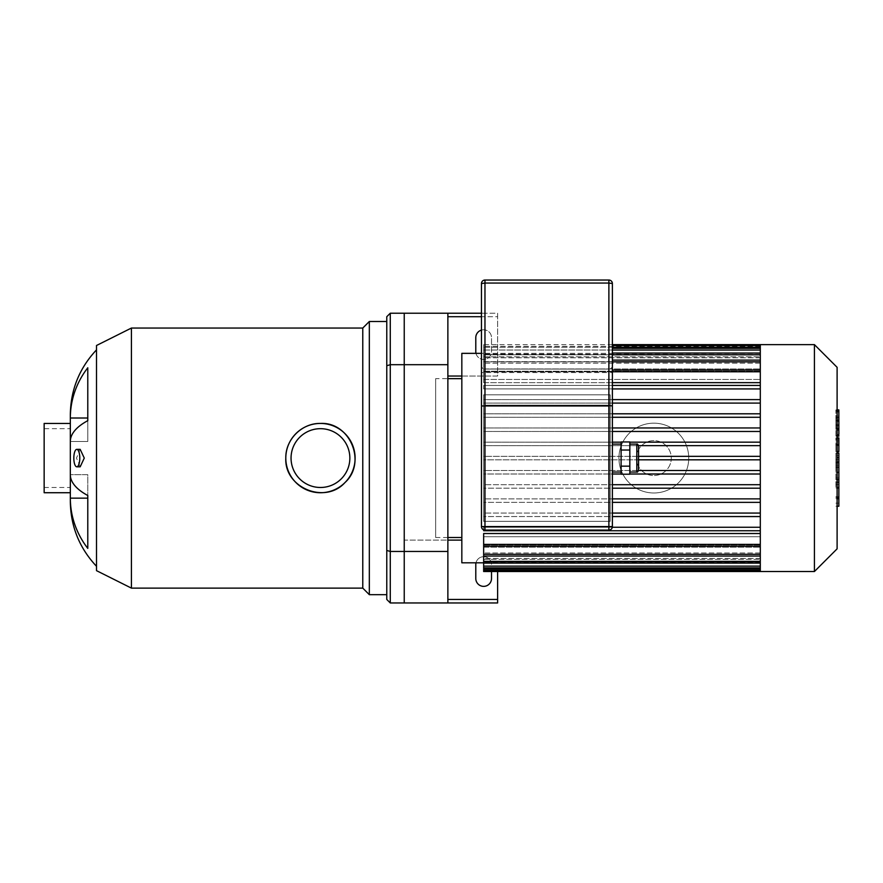 <?xml version="1.0" encoding="UTF-8"?>
<svg xmlns="http://www.w3.org/2000/svg" width="883" height="883" viewBox="0 0 883 883"><rect width="100%" height="100%" fill="white"/><g stroke="black" fill="none" stroke-linecap="round" stroke-linejoin="round"><path stroke-width="0.66" stroke-dasharray="4.42 3.31" d="M386.776 365.728L386.776 316.699L390.275 313.211L390.275 602.957L386.776 599.458L386.776 550.44L390.275 551.467L404.237 551.467L404.237 364.69L390.275 364.69L386.776 365.728L386.776 550.44M461.831 376.048L497.615 376.048L497.615 316.699L447.869 316.699L447.869 540.12L404.237 540.12L404.237 602.957L390.275 602.957M497.615 571.533L497.615 602.957L404.237 602.957L404.237 551.467M404.237 364.69L404.237 313.211L390.275 313.211M386.776 321.5L386.776 594.667L386.776 321.5M80.176 466.809L76.49 458.078L80.176 449.359M70.331 501.456L70.331 474.679L87.781 474.679L87.781 495.484A93.388 35.739 0 0 1 70.331 474.679L70.331 441.478A93.388 35.739 180 0 1 87.781 420.683L87.781 367.781A93.388 86.28 0 0 0 70.331 418.012L87.781 418.012L87.781 367.781L87.781 418.012M87.781 495.484L87.781 548.376A93.388 86.28 180 0 1 70.331 498.155L87.781 498.155L87.781 474.679L70.331 474.679L70.331 492.725L70.331 423.432L70.331 441.478L87.781 441.478L87.781 420.683L87.781 441.478L70.331 441.478L70.331 414.712M291.048 458.078A29.415 29.415 0 0 1 335.154 432.615A29.415 29.415 0 0 1 335.154 483.553A29.415 29.415 0 0 1 291.048 458.078M70.331 428.674L70.331 487.493L70.331 428.674L44.15 428.674L44.15 487.493L44.15 428.674M96.512 570.661L96.512 345.496M96.512 349.867L96.512 566.301L96.512 349.867M131.424 588.122L131.424 328.046M362.781 588.122L362.781 328.046M369.326 594.667L369.326 321.5M44.15 492.725L44.15 423.432M475.992 562.813A7.859 7.859 0 0 1 491.511 564.557A7.859 7.859 0 0 0 483.652 556.698A7.859 7.859 0 0 0 475.794 564.557L475.794 578.52A7.859 7.859 0 0 0 483.652 586.367A7.859 7.859 0 0 0 491.511 578.52L491.511 571.533M481.467 330.099A7.859 7.859 0 0 1 491.511 337.648A7.859 7.859 0 0 0 483.652 329.789A7.859 7.859 0 0 0 475.794 337.648L475.794 351.611A7.859 7.859 0 0 0 483.652 359.469A7.859 7.859 0 0 0 491.511 351.611L491.511 337.648L491.511 351.611A7.859 7.859 0 0 1 475.992 353.355M461.831 540.12L404.237 540.12L404.237 313.211L497.615 313.211L497.615 316.699L481.467 316.699M447.869 376.048L497.615 376.048L497.615 313.211L481.467 313.211M447.869 316.699L447.869 313.211M447.869 602.957L447.869 599.458L497.615 599.458M447.869 540.12L447.869 599.458M760.307 571.533L760.307 344.624M814.413 571.533L814.413 344.624M837.106 548.84L837.106 367.317M760.307 562.063L760.307 345.529L760.307 570.628L760.307 562.063L483.652 562.063L760.307 562.063M483.652 394.811L610.197 394.811L610.197 521.356L483.652 521.356L483.652 394.811L610.197 394.811L610.197 521.356L483.652 521.356L483.652 394.811M612.383 413.796L760.307 413.796L483.652 413.796L483.652 417.284L760.307 417.284L612.383 417.284M612.383 427.968L760.307 427.968L483.652 427.968L483.652 431.467L760.307 431.467L612.383 431.467M629.833 442.151L621.102 442.151M612.383 442.151L760.307 442.151L483.652 442.151L483.652 445.65L638.541 445.65M638.564 456.334L483.652 456.334L483.652 459.822L638.564 459.822M638.541 470.518L483.652 470.518L483.652 474.005L760.307 474.005L612.383 474.005M629.833 474.005L621.102 474.005M612.383 484.701L760.307 484.701L483.652 484.701L483.652 488.189L760.307 488.189L612.383 488.189M612.383 498.884L760.307 498.884L483.652 498.884L483.652 502.372L760.307 502.372L612.383 502.372M612.383 513.067L760.307 513.067L483.652 513.067L483.652 516.555L760.307 516.555L612.383 516.555M612.383 399.613L760.307 399.613L483.652 399.613L483.652 403.101L760.307 403.101L612.383 403.101M760.307 388.917L483.652 388.917L483.652 385.43L760.307 385.43L483.652 385.43L483.652 388.917L760.307 388.917L483.652 388.917L483.652 385.43L483.652 388.917L612.383 388.917M612.383 382.659L483.652 382.659L483.652 379.447L760.307 379.447L483.652 379.447L483.652 382.659L760.307 382.659M760.307 371.202L483.652 371.202L483.652 368.951L760.307 368.951L483.652 368.951L483.652 371.202L760.307 371.202M760.307 363.178L483.652 363.178L483.652 361.633L760.307 361.633L483.652 361.633L483.652 363.178L760.307 363.178M760.307 357.781L483.652 357.781L483.652 356.798L760.307 356.798L483.652 356.798L483.652 357.781L760.307 357.781M760.307 354.569L483.652 354.094L760.307 354.569M760.307 353.366L483.652 353.355L760.307 353.366M481.467 353.355L483.652 353.355L483.652 344.624L483.652 353.366M461.831 562.813L461.831 353.355M760.307 527.25L483.652 527.25L483.652 530.738L760.307 530.738L483.652 530.738L483.652 527.25L760.307 527.25L483.652 527.25L483.652 530.738L760.307 530.738M760.307 533.509L483.652 533.509L483.652 536.721L760.307 536.721L483.652 536.721L483.652 533.509L483.652 546.147L483.652 544.403L483.652 546.147L760.307 546.147M760.307 544.966L483.652 544.966L483.652 547.217L760.307 547.217L483.652 547.217L483.652 544.966L760.307 544.966M760.307 552.979L483.652 552.979L483.652 554.535L760.307 554.535L483.652 554.535L483.652 552.979L760.307 552.979M760.307 558.387L483.652 558.387L483.652 559.369L760.307 559.369L483.652 559.369L483.652 558.387L760.307 558.387M760.307 561.588L483.652 562.063L760.307 561.588M760.307 562.791L483.652 562.813L760.307 562.791M760.307 371.765L483.652 371.765L483.652 379.447L483.652 370.021L483.652 382.659L483.652 371.765L760.307 371.765L612.383 371.765M760.307 361.853L483.652 361.853L483.652 368.951L483.652 360.098L483.652 371.202L483.652 361.853L760.307 361.853L612.383 361.853M760.307 354.789L483.652 354.789L483.652 361.633L483.652 353.045L483.652 363.178L483.652 354.789L760.307 354.789L612.383 354.789M760.307 350.032L483.652 350.032L483.652 356.798L483.652 348.288L483.652 357.781L483.652 350.032L760.307 350.032L612.383 350.032M760.307 347.273L483.652 347.273L483.652 354.094L483.652 345.529L483.652 354.569L483.652 347.273L760.307 347.273L612.383 347.273M760.307 385.43L612.383 385.43M760.307 403.101L483.652 403.101L483.652 399.613L760.307 399.613M760.307 417.284L483.652 417.284L483.652 413.796L760.307 413.796M760.307 431.467L483.652 431.467L483.652 427.968L760.307 427.968M760.307 445.65L483.652 445.65L483.652 442.151L760.307 442.151M760.307 456.334L483.652 456.334L483.652 459.822L760.307 459.822M483.652 571.533L483.652 569.789L760.307 569.789L483.652 569.789L483.652 562.791L483.652 570.628L483.652 546.147M483.652 561.367L483.652 554.535L483.652 561.367L760.307 561.367M483.652 566.124L483.652 559.369L483.652 566.124L760.307 566.124M483.652 568.884L483.652 562.063L483.652 568.884L760.307 568.884M760.307 513.067L483.652 513.067L483.652 516.555L760.307 516.555M760.307 498.884L483.652 498.884L483.652 502.372L760.307 502.372M760.307 484.701L483.652 484.701L483.652 488.189L760.307 488.189M760.307 470.518L483.652 470.518L483.652 474.005L760.307 474.005M612.316 527.25L483.652 527.25L483.652 529.822M435.65 378.664L435.65 537.504L435.65 378.664L447.869 378.664M461.831 378.664L461.831 537.504L461.831 378.664M838.85 506.257L838.85 486.986L835.903 486.986L835.903 455.606L835.903 466.997L835.903 462.946L838.85 462.946L838.85 455.429L835.903 455.429L838.85 455.606L838.85 462.593M838.85 496.743L835.903 496.743M838.85 503.155L835.903 503.155M837.106 506.257L835.903 506.257M837.106 498.685L835.903 498.685M837.106 497.471L835.903 497.471M837.106 487.946L835.903 487.946M837.106 482.195L835.903 482.195M837.106 479.69L835.903 479.69M837.106 472.339L835.903 472.339M838.85 459.657L835.903 459.657M838.85 466.997L835.903 466.997M838.85 486.986L838.85 463.045L835.903 463.045L835.903 486.986M838.85 467.416L835.903 467.416M838.85 478.001L835.903 478.001M838.85 484.414L835.903 484.414M835.903 421.412L835.903 428.134L835.903 421.412L838.85 421.412L838.85 428.134L838.85 421.412M835.903 418.222L838.85 417.913L835.903 418.222M835.903 427.836L838.85 428.134L835.903 427.836M837.106 435.485L835.903 435.485L835.903 410.562L835.903 435.485L835.903 434.381L838.85 434.381L838.85 409.9M837.106 411.677L835.903 411.677M837.106 409.9L835.903 409.9L835.903 410.562L838.85 410.562M838.85 435.485L838.85 434.381M838.85 451.434L838.85 439.094L838.85 443.994L835.903 443.994L835.903 451.434L835.903 437.902L835.903 444.094L838.85 444.094L838.85 437.902M837.106 445.253L835.903 445.253M837.106 437.902L835.903 437.902M838.85 439.094L835.903 439.094M838.85 440.297L835.903 440.297M837.106 451.621L835.903 451.621L837.106 451.434M838.85 462.041L838.85 453.122M837.106 453.122L835.903 453.122L835.903 462.041L835.903 453.122M837.106 462.041L835.903 462.041M638.564 445.86L638.564 470.297M629.833 441.953L629.833 474.204M621.102 441.953L621.102 474.204M621.102 450.021L629.833 450.021M621.102 466.147L629.833 466.147M612.383 458.078L612.383 472.041L612.383 458.078M612.383 365.573A3.488 3.488 0 0 1 608.884 369.061A3.488 3.488 0 0 0 612.383 365.573L612.383 372.56L608.884 372.56L608.884 369.061L484.966 369.061A3.488 3.488 0 0 1 481.467 365.573A3.488 3.488 0 0 0 484.966 369.061L608.884 369.061A3.488 3.488 0 0 0 612.383 365.573L612.383 283.542A3.488 3.488 0 0 0 608.884 280.043L484.966 280.043L484.966 530.076A3.488 3.488 0 0 1 481.467 526.588L481.467 405.959M612.383 405.959L612.383 526.588A3.488 3.488 0 0 1 608.884 530.076L608.884 372.56L481.467 372.56L481.467 283.542A3.488 3.488 0 0 1 484.966 280.043M608.884 530.076L484.966 530.076M636.378 458.078A17.45 17.45 0 0 1 662.559 442.968A17.45 17.45 0 0 1 662.559 473.2A17.45 17.45 0 0 1 636.378 458.078A17.45 17.45 0 0 1 662.559 442.968A17.45 17.45 0 0 1 662.559 473.2A17.45 17.45 0 0 1 636.378 458.078M618.928 458.078A34.912 34.912 0 0 1 671.29 427.847A34.912 34.912 0 0 1 671.29 488.31A34.912 34.912 0 0 1 618.928 458.078A34.912 34.912 0 0 1 671.29 427.847A34.912 34.912 0 0 1 671.29 488.31A34.912 34.912 0 0 1 618.928 458.078M760.307 346.379L483.652 346.379L760.307 346.379M760.307 544.403L483.652 544.403M760.307 554.314L483.652 554.314M837.106 462.593L835.903 462.593M838.85 465.131L835.903 465.131M838.85 421.003L835.903 421.003M838.85 424.701L835.903 424.701M838.85 425.054L835.903 425.054M837.106 429.933L835.903 429.933M837.106 420.131L835.903 420.131M838.85 416.125L835.903 416.125M838.85 425.981L835.903 425.981M838.85 441.919L835.903 441.919M838.85 444.48L835.903 444.48M838.85 457.582L837.106 457.582M636.82 472.041L636.82 444.116M481.467 365.573A3.488 3.488 0 0 0 484.966 369.061M481.467 526.588L612.383 526.588M608.884 369.061L608.884 280.043M44.15 487.493L70.331 487.493M760.307 370.021L612.383 370.021M760.307 360.098L612.383 360.098M760.307 353.045L612.383 353.045M760.307 348.288L612.383 348.288M760.307 345.529L612.383 345.529M483.652 556.058L760.307 556.058M483.652 563.111L760.307 563.111M483.652 567.879L760.307 567.879M483.652 570.628L760.307 570.628M612.383 344.624L483.652 344.624M435.65 537.504L447.869 537.504M835.903 417.383L838.85 417.383M835.903 428.674L838.85 428.674M837.106 436.158L835.903 436.158"/><path stroke-width="1.32" d="M386.776 365.728L386.776 316.699L390.275 313.211L390.275 364.69L386.776 365.728L386.776 550.44L390.275 551.467L390.275 364.69L404.237 364.69L404.237 551.467L390.275 551.467L390.275 602.957L386.776 599.458L386.776 550.44M390.275 313.211L404.237 313.211L404.237 602.957L390.275 602.957M73.819 458.078A8.731 2.98 90 0 1 76.81 449.359A8.731 2.98 90 0 1 79.79 458.078A8.731 2.98 90 0 1 76.81 466.809A8.731 2.98 90 0 1 73.819 458.078M76.81 449.359L80.176 449.359L84.271 458.078L80.176 466.809L76.81 466.809M87.781 548.376A93.388 86.28 180 0 1 70.331 498.155L87.781 498.155L87.781 495.484L87.781 548.376M96.512 349.867C79.404 368.09 70.673 389.712 70.331 414.712L70.331 418.012A93.388 86.28 0 0 1 87.781 367.781L87.781 420.683A93.388 35.739 180 0 0 70.331 441.478L70.331 474.679A93.388 35.739 0 0 0 87.781 495.484M87.781 418.012L70.331 418.012L70.331 501.456C70.673 526.456 79.404 548.067 96.512 566.301M285.805 458.078A34.647 34.647 0 0 1 337.781 428.078A34.647 34.647 0 0 1 337.781 488.089A34.647 34.647 0 0 1 285.805 458.078C285.386 439.502 301.887 423.012 320.452 423.432C350.154 421.82 367.008 462.725 344.966 482.571C325.143 504.635 284.194 487.802 285.805 458.078M291.048 458.078A29.415 29.415 0 0 1 335.154 432.615A29.415 29.415 0 0 1 335.154 483.553A29.415 29.415 0 0 1 291.048 458.078M131.424 588.122L131.424 328.046L96.512 345.496L96.512 570.661L131.424 588.122L362.781 588.122L369.326 594.667L386.776 594.667M131.424 328.046L362.781 328.046L362.781 588.122M362.781 328.046L369.326 321.5L369.326 594.667M369.326 321.5L386.776 321.5M70.331 492.725L44.15 492.725L44.15 423.432L70.331 423.432M491.511 571.533L491.511 578.52A7.859 7.859 0 0 1 483.652 586.367A7.859 7.859 0 0 1 475.794 578.52L475.794 564.557A7.859 7.859 0 0 1 475.992 562.813M475.992 353.355A7.859 7.859 0 0 1 475.794 351.611L475.794 337.648A7.859 7.859 0 0 1 481.467 330.099M481.467 316.699L447.869 316.699M481.467 313.211L447.869 313.211L447.869 602.957L497.615 602.957L497.615 599.458L447.869 599.458M447.869 376.048L461.831 376.048M497.615 599.458L497.615 571.533M447.869 540.12L461.831 540.12M447.869 551.467L404.237 551.467L404.237 602.957L447.869 602.957M447.869 313.211L404.237 313.211L404.237 364.69L447.869 364.69M760.307 344.624L760.307 571.533L814.413 571.533L814.413 344.624L612.383 344.624M814.413 344.624L837.106 367.317L837.106 548.84L814.413 571.533M760.307 417.284L612.383 417.284M760.307 427.968L612.383 427.968M760.307 431.467L612.383 431.467M760.307 442.151L629.833 442.151M621.102 442.151L612.383 442.151M760.307 445.65L638.541 445.65M760.307 456.334L638.564 456.334M760.307 459.822L638.564 459.822M760.307 470.518L638.541 470.518M760.307 474.005L629.833 474.005M621.102 474.005L612.383 474.005M760.307 484.701L612.383 484.701M760.307 488.189L612.383 488.189M760.307 498.884L612.383 498.884M760.307 502.372L612.383 502.372M760.307 513.067L612.383 513.067M760.307 382.659L612.383 382.659M483.652 562.813L461.831 562.813L461.831 353.355L481.467 353.355M760.307 544.403L483.652 544.403L483.652 533.509L760.307 533.509M760.307 516.555L612.383 516.555M483.652 544.403L483.652 571.533L760.307 571.533M760.307 527.25L612.316 527.25M760.307 530.738L483.652 530.738L483.652 529.822M760.307 385.43L612.383 385.43M760.307 388.917L612.383 388.917M760.307 399.613L612.383 399.613M760.307 403.101L612.383 403.101M760.307 413.796L612.383 413.796M447.869 378.664L461.831 378.664M837.106 453.122L838.85 453.122L838.85 506.257L837.106 506.257M838.85 498.685L837.106 498.685M838.85 497.471L837.106 497.471M838.85 487.946L837.106 487.946M838.85 482.195L837.106 482.195M838.85 479.69L837.106 479.69M838.85 472.339L837.106 472.339M838.85 410.562L838.85 434.381M838.85 411.677L837.106 411.677M837.106 437.902L838.85 437.902L838.85 451.621L837.106 451.621M838.85 445.253L837.106 445.253M838.85 462.041L837.106 462.041M638.564 470.297L638.564 445.86C637.802 444.237 637.217 443.652 636.82 444.116L636.82 472.041C637.217 472.504 637.802 471.93 638.564 470.297M621.102 450.021L621.102 474.204L629.833 474.204L629.833 441.953L621.102 441.953L621.102 450.021L629.833 450.021M621.102 466.147L629.833 466.147M484.966 280.043A3.488 3.488 0 0 0 481.467 283.542L484.966 283.057L484.966 280.043L608.884 280.043L608.884 283.057L612.383 283.542A3.488 3.488 0 0 0 608.884 280.043M612.383 372.56L612.383 405.959L608.884 405.485L612.383 405.959L612.383 283.542M481.467 283.542L481.467 405.959L484.966 405.959L481.467 405.959L481.467 372.56M481.467 405.959L481.467 526.588A3.488 3.488 0 0 0 484.966 530.076L608.884 530.076A3.488 3.488 0 0 0 612.383 526.588L612.383 405.959M760.307 371.765L612.383 371.765M760.307 361.853L612.383 361.853M760.307 354.789L612.383 354.789M760.307 350.032L612.383 350.032M760.307 347.273L612.383 347.273M760.307 554.314L483.652 554.314M760.307 561.367L483.652 561.367M760.307 566.124L483.652 566.124M760.307 568.884L483.652 568.884M838.85 462.593L837.106 462.593M838.85 429.933L837.106 429.933M838.85 435.485L837.106 435.485M838.85 420.131L837.106 420.131M838.85 451.434L837.106 451.434M838.85 457.582L837.106 457.582M612.383 526.588L608.884 526.588L608.884 530.076M484.966 530.076L484.966 526.588L481.467 526.588M608.884 526.588L484.966 526.588L484.966 405.959L608.884 405.959L608.884 526.588M608.884 405.485L484.966 405.485L484.966 283.057L608.884 283.057L608.884 405.485M612.383 370.021L760.307 370.021M612.383 360.098L760.307 360.098M612.383 353.045L760.307 353.045M612.383 348.288L760.307 348.288M612.383 345.529L760.307 345.529M760.307 546.147L483.652 546.147M760.307 556.058L483.652 556.058M760.307 563.111L483.652 563.111M760.307 567.879L483.652 567.879M760.307 570.628L483.652 570.628M447.869 537.504L461.831 537.504M838.85 409.9L837.106 409.9M838.85 436.158L837.106 436.158M629.833 472.041L636.82 472.041M629.833 444.116L636.82 444.116M612.383 472.041L621.102 472.041M612.383 444.116L621.102 444.116"/></g></svg>
